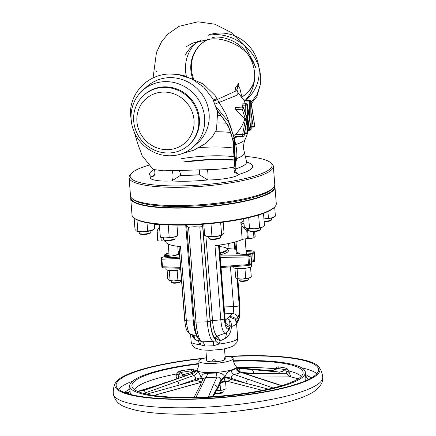 <?xml version="1.0" encoding="UTF-8"?>
<svg xmlns="http://www.w3.org/2000/svg" width="436" height="436" viewBox="0 0 436 436"><rect width="100%" height="100%" fill="white"/><g stroke="black" fill="none" stroke-linecap="round" stroke-linejoin="round"><path stroke-width="0.65" d="M225.08 356.245A17.211 3.412 175.5 0 1 233.14 358.523A17.211 3.412 175.5 0 1 232.655 359.384A17.211 3.412 175.5 0 1 214.163 363.373A17.211 3.412 175.5 0 1 198.827 361.221A17.211 3.412 175.5 0 1 199.306 360.283A17.211 3.412 175.5 0 1 206.462 357.705M197.197 369.614L196.723 370.197L197.546 371.657C198.614 372.082 199.83 374.039 201.187 377.527C201.955 374.377 204.141 372.965 207.738 373.287L216.409 373.053C220.354 372.529 223.205 373.805 224.971 376.884C226.246 373.325 228.251 371.281 230.993 370.758L236.219 368.562L237.805 369.957M207.738 373.287A7.003 3.292 -83.8 0 1 205.688 377.478L203.132 378.813M202.457 380.268L201.258 377.805A7.003 3.166 171 0 1 202.953 379.2M201.585 382.138L196.222 380.372L195.731 379.271A7.003 1.444 -20.8 0 1 201.258 377.805L201.187 377.527M146.681 394.16L196.222 380.372A7.003 1.439 153 0 1 201.432 378.388A7.003 3.777 169 0 1 202.816 379.489M221.096 382.525A9.919 1.967 -4.5 0 0 226.442 381.173M224.971 376.884L224.965 377.167A7.003 3.166 -9 0 0 220.987 379.925C220.48 377.745 219.15 376.829 216.992 377.173L205.688 377.478L202.162 385.075A3.499 3.041 -155.1 0 0 199.454 386.727L203.138 378.802M216.409 373.053L216.992 377.173L213.466 384.77A3.499 3.041 -155.1 0 1 217.324 387.806L221.172 380.977A7.003 3.777 169 0 1 224.949 377.756L224.093 380.971L221.957 381.674L221.194 382.345L220.987 379.925L217.324 387.806L212.343 396.646M230.993 370.758A7.003 4.709 -99.7 0 0 234.094 374.486C232.268 374.764 231.314 376.039 231.238 378.312A7.003 2.354 -170.2 0 0 224.965 377.167L224.949 377.756A7.003 2.676 -164.5 0 1 230.987 379.434L227.597 381.369L227.167 381.02M225.968 380.835L224.616 381.255L224.093 380.971M206.686 360.512A9.336 1.848 -4.5 0 0 206.686 360.572A9.336 1.848 -4.5 0 0 211.836 361.815L215.853 361.706A9.336 1.848 -4.5 0 0 224.322 360.038L225.303 359.16A9.336 1.848 -4.5 0 0 225.303 359.106L224.491 348.811M225.303 359.16L224.862 357.313L224.322 360.038M215.853 361.706C214.201 358.768 212.861 358.806 211.836 361.815M124.87 392.7A3.21 0.638 175.5 0 1 126.522 392.531A3.21 0.638 175.5 0 1 128.386 392.574L129.209 392.858A91.315 18.094 -4.5 0 0 128.364 393.85M233.5 361.242A85.87 17.015 175.5 0 1 302.927 373.914A85.87 17.015 175.5 0 1 300.687 376.977A85.87 17.015 175.5 0 1 211.493 396.7A85.87 17.015 175.5 0 1 132.304 387.342A85.87 17.015 175.5 0 1 134.326 381.467A85.87 17.015 175.5 0 1 198.898 363.967M185.104 414.064L182.7 414.2A97.735 19.369 175.5 0 1 170.236 413.944M224.84 412.216L222.654 412.532A97.735 19.369 175.5 0 1 208.822 413.497L206.708 413.481M263.502 407.126L261.905 407.562A97.735 19.369 175.5 0 1 249.103 409.573L246.716 409.769M227.243 356.403A102.929 20.394 175.5 0 1 319.163 367.216A102.929 20.394 175.5 0 1 317.07 374.818A102.929 20.394 175.5 0 1 200.249 398.973A102.929 20.394 175.5 0 1 115.224 383.271A102.929 20.394 175.5 0 1 117.671 380.203A102.929 20.394 175.5 0 1 204.321 358.207M305.532 374.704A97.735 19.369 175.5 0 1 307.217 375.282L307.315 375.837A3.21 0.638 175.5 0 1 305.821 376.295A3.21 0.638 175.5 0 1 305.658 376.323M307.26 375.865L307.217 375.282L307.315 375.837A96.857 19.195 175.5 0 1 311.413 377.87M228.824 356.594A101.528 20.121 175.5 0 1 318.585 369.543A101.528 20.121 175.5 0 1 315.719 374.856A101.528 20.121 175.5 0 1 206.081 398.417A101.528 20.121 175.5 0 1 116.156 385.473A101.528 20.121 175.5 0 1 119.028 380.165A101.528 20.121 175.5 0 1 202.789 358.643M176.869 378.9L175.91 375.674L176.591 373.974L178.384 371.81L180.33 370.905L191.322 369.178L193.551 369.423L196.102 371.167M274.762 369.663L276.669 367.183L278.282 366.829L285.962 368.055L287.27 368.872L288.588 370.949L290.845 376.911L298.268 378.78M167.56 382.181A91.315 18.094 -4.5 0 0 162.105 383.386M145.929 393.997L145.368 392.885L177.834 381.195L179.234 385.102L195.731 379.271C195.437 377.009 194.772 375.778 193.737 375.576C192.45 375.173 192.162 374.426 192.865 373.325L193.589 373.074M197.546 371.657A7.003 6.589 -73.4 0 1 193.737 375.576L177.834 381.195M196.669 370.338A7.003 6.616 33.2 0 1 196.445 370.704L196.445 370.704A7.003 6.616 33.2 0 1 192.865 373.325L176.951 378.955M176.962 378.949L144.43 390.242M143.58 393.419L145.368 392.885L144.354 390.269L137.531 391.359M194.347 371.712L191.753 370.742A1.749 0.518 83.5 0 1 191.322 369.178M193.317 371.995L191.938 370.965A3.499 2.829 139.3 0 1 193.29 371.041A1.749 0.491 111.7 0 1 193.551 369.423M195.388 371.423A1.749 0.523 141 0 1 195.889 370.938A84.606 16.764 175.5 0 1 196.325 370.878M194.603 372.469A3.499 3.265 -105.5 0 1 196.004 371.287L183.878 374.524A3.499 3.177 -104.5 0 0 183.594 374.584L183.6 374.584M191.938 370.965A16.922 6.055 81.1 0 1 191.753 370.742L180.984 372.437L179.796 373.167L178.46 376.208L181.779 375.957A3.499 3.177 -104.5 0 1 183.594 374.584L196.391 371.15M181.779 375.957L186.118 375.63M180.33 370.905A1.749 0.736 78.5 0 0 180.984 372.437A16.922 6.055 -98.9 0 0 181.174 372.66C181.954 374.181 182.858 374.802 183.878 374.524M181.174 372.66A3.499 2.829 139.3 0 0 179.796 373.167A1.749 0.6 49.7 0 1 178.384 371.81M178.46 376.208L178.482 378.334M178.4 376.186L175.91 375.674M178.815 374.938L176.591 373.974A84.606 16.764 175.5 0 0 136.043 387.702A84.606 16.764 175.5 0 0 134.381 389.593M237.195 368.071A7.003 6.333 101 0 0 238.307 368.404L238.307 368.404A7.003 6.333 101 0 0 238.819 368.48C239.429 368.747 239.882 370.011 240.192 372.273M255.769 377.075L290.73 376.9C289.591 377.244 288.283 376.028 286.812 373.26L285.836 370.3L285.122 369.63A1.749 1.395 103.5 0 0 285.962 368.055M237.925 368.311L278.244 371.979C280.648 372.159 282.828 371.456 284.784 369.864A3.499 1.864 -124.2 0 1 285.836 370.3A1.749 1.139 139.3 0 0 287.27 368.872M286.359 372.033A1.749 0.523 157.3 0 0 288.588 370.949A84.606 16.764 175.5 0 1 301.227 376.459M286.812 373.26L289.302 372.617M251.561 369.597A3.499 2.284 95 0 1 253.409 373.429L286.686 373.287M243.828 368.376A3.499 2.284 95 0 1 243.931 368.382L269.366 370.567A3.499 2.453 94.8 0 1 269.486 370.578L278.244 371.979A3.499 2.104 95.2 0 1 279.629 373.32M243.931 368.382A3.499 2.284 95 0 1 244.04 368.398L237.053 367.782L243.931 368.382M284.784 369.864A16.922 12.813 99.1 0 0 285.122 369.63L277.596 368.425A16.922 12.813 -80.9 0 1 277.258 368.665C274.647 370.153 272.059 370.791 269.486 370.578L244.04 368.398M278.282 366.829A1.749 1.248 95.2 0 1 277.596 368.425L276.408 368.796A1.749 1.172 57.9 0 0 276.669 367.183M275.492 369.336A1.749 0.948 24.3 0 0 275.1 368.796A84.606 16.764 175.5 0 0 236.993 367.673M277.258 368.665A3.499 1.864 -124.2 0 0 276.408 368.796L275.481 369.597M240.612 372.186L240.209 372.05C239.048 373.167 237.01 373.979 234.094 374.486L248.269 379.298A3.499 1.613 108.7 0 0 245.948 383.298L268.38 389.103M235.68 368.889A7.003 6.436 -134.7 0 0 240.209 372.05L254.384 376.862A3.499 1.613 108.7 0 1 255.016 376.818L281.83 385.62M233.402 360.795A88.11 17.462 175.5 0 1 305.342 372.306A88.11 17.462 175.5 0 1 302.851 376.917A88.11 17.462 175.5 0 1 207.705 397.365A88.11 17.462 175.5 0 1 129.672 386.133A88.11 17.462 175.5 0 1 132.163 381.522A88.11 17.462 175.5 0 1 198.925 363.51M200.544 341.154L201.982 341.797L213.286 341.492L213.504 345.808L204.784 346.042L199.933 344.582L198.402 341.328L194.516 339.083L193.241 337.578L191.84 334.635M235.925 321.305L235.042 319.234L228.998 316.863C232.35 316.378 234.623 317.283 235.816 319.577L236.04 321.054M224.137 306.917L233.592 306.661A4.671 0.926 -4.5 0 0 239.217 305.554A10.502 2.594 -91.5 0 1 237.544 318.035L235.816 319.577A7.003 3.788 -11 0 0 235.685 320.275M235.053 319.245L236.525 323.201A23.342 4.627 175.5 0 1 231.331 326.586C231.303 330.592 230.012 333.949 227.456 336.652L225.565 338.249L220.305 340.739L218.905 344.069L213.504 345.808M200.963 341.579A7.003 2.273 -41.5 0 1 199.933 344.582A23.342 4.627 -4.5 0 1 191.153 341.688C192.636 347.623 194.058 346.745 195.481 348.124L201.999 349.966L210.752 350.304L221.335 349.367C225.276 348.925 232.911 346.822 234.405 345.078L236.263 343.143C236.857 342.974 237.331 341.268 237.691 338.025A23.342 4.627 -4.5 0 1 218.905 344.069L215.188 340.756L213.286 341.492A25.092 6.197 88.5 0 1 207.307 321.812L199.846 226.965C201.448 226.775 202.337 225.962 202.506 224.524L210.119 321.261A2.333 0.463 175.5 0 1 207.307 321.812L196.004 322.117A25.092 6.197 88.5 0 0 201.982 341.797A7.003 3.145 -92.9 0 1 204.784 346.042M218.567 245.201L224.36 318.825A4.671 0.926 175.5 0 1 220.812 319.779A40.842 8.093 175.5 0 1 212.534 320.585A2.333 0.463 -4.5 0 0 210.288 321.109A22.045 5.445 88.5 0 0 215.504 338.385L220.305 340.739L217.798 336.886A2.333 1.891 126.8 0 0 216.43 338.707A7.003 1.39 175.5 0 0 215.657 339.148L215.597 338.434A2.333 2.224 124.9 0 1 217.292 336.178L217.798 336.886M215.188 340.756L215.657 339.148A22.754 5.619 88.5 0 1 210.119 321.261M215.504 338.385A2.333 2.251 112 0 1 217.215 336.085L217.292 336.178M205.874 235.969L212.534 320.585A19.778 4.883 88.5 0 0 217.215 336.085L225.728 333.017A7.003 2.79 -117.8 0 0 225.565 338.249M253.458 231.581L253.926 237.566A4.671 0.926 175.5 0 1 248.302 238.672L247.392 238.694A4.671 0.926 -4.5 0 0 242.203 239.544A40.842 8.093 175.5 0 1 214.981 245.659L220.812 319.779A16.928 4.18 88.5 0 0 225.728 333.017L226.894 332.21C228.382 331.202 229.407 329.523 229.968 327.174A7.003 1.27 176.3 0 1 231.331 326.586L231.325 326.531A7.003 1.264 175.8 0 0 229.963 327.131L229.903 324.858A7.003 1.221 -179 0 0 231.369 325.376L231.325 326.531M226.878 332.227A7.003 2.834 -131.3 0 0 227.456 336.652M229.968 327.174L228.344 328.575A4.671 4.425 48.2 0 1 226.933 332.178L226.562 332.488M224.851 317.888A4.671 0.926 175.5 0 1 225.02 318.111A4.671 0.926 175.5 0 1 224.883 318.356A10.502 2.594 88.5 0 0 228.175 326.401L229.903 324.858C229.941 321.463 228.96 319.408 226.954 318.689C229.865 319.343 231.336 321.572 231.369 325.376M201.388 341.737L201.383 341.737C196.843 338.287 194.456 331.643 194.233 321.812A2.333 0.463 175.5 0 1 194.298 321.686L186.782 226.224M199.225 340.276L198.402 341.328L198.794 339.753M193.464 335.268A7.003 5.21 -54.2 0 1 194.516 339.083M194.184 321.207A2.333 0.463 -4.5 0 0 193.29 321.103A40.842 8.093 175.5 0 1 186.357 320.711A16.928 4.18 88.5 0 0 190.292 333.949L197.034 336.385M192.985 335.093A7.003 4.845 -37.5 0 1 193.241 337.578M186.673 225.014L186.657 225.619L188.543 227.27L196.004 322.117A2.333 0.463 175.5 0 1 194.233 321.812L186.663 225.619M199.846 226.965L194.162 226.747L188.543 227.27M274.74 206.915A71.771 14.225 175.5 0 1 274.489 207.209A71.771 14.225 175.5 0 1 187.24 224.998A71.771 14.225 175.5 0 1 134.348 218.24A71.771 14.225 175.5 0 1 134.054 217.989M130.713 198.429L132.015 214.964A72.354 14.339 -4.5 0 0 133.732 217.738A72.354 14.339 -4.5 0 0 187.06 224.551A72.354 14.339 -4.5 0 0 275.012 206.62A72.354 14.339 -4.5 0 0 276.277 203.612L274.974 187.077A72.354 14.339 175.5 0 1 185.758 208.016A72.354 14.339 175.5 0 1 130.713 198.429A72.354 14.339 175.5 0 1 130.904 197.127M131.029 197.334A72.06 14.279 -4.5 0 0 185.801 207.672A72.06 14.279 -4.5 0 0 274.495 186.047M274.582 185.818A72.354 14.339 175.5 0 1 274.974 187.077M208.386 205.007A5.837 1.155 -4.5 0 0 213.477 204.822A5.837 1.155 -4.5 0 0 216.643 204.152M161.5 205.961A5.837 1.155 -4.5 0 0 163.674 206.233A5.837 1.155 -4.5 0 0 165.958 206.212M273.514 187.518L272.456 188.701A71.188 14.105 175.5 0 1 271.688 189.469A71.188 14.105 175.5 0 1 202.026 205.53A71.188 14.105 175.5 0 1 133.454 199.644L132.228 198.636A72.354 14.339 -4.5 0 0 201.923 204.626A72.354 14.339 -4.5 0 0 272.729 188.298A72.354 14.339 -4.5 0 0 273.514 187.518A72.354 14.339 -4.5 0 0 274.773 184.51L273.339 166.269A72.354 14.339 175.5 0 1 271.296 170.051A72.354 14.339 175.5 0 1 193.159 186.842A72.354 14.339 175.5 0 1 129.078 177.621A72.354 14.339 175.5 0 1 130.342 174.613L131.394 173.43A71.188 14.105 -4.5 0 0 186.074 185.769A71.188 14.105 -4.5 0 0 270.075 168.945A71.188 14.105 -4.5 0 0 270.396 162.492A71.188 14.105 -4.5 0 0 245.196 156.382A71.182 14.105 -4.5 0 1 270.069 168.945A71.182 14.105 -4.5 0 1 184.308 185.818A71.182 14.105 -4.5 0 1 132.168 172.667A71.188 14.105 -4.5 0 0 131.394 173.43M129.078 177.621L130.511 195.868A72.354 14.339 -4.5 0 0 132.228 198.636M270.396 162.492L271.623 163.495A72.354 14.339 175.5 0 1 273.339 166.269M148.938 165.157A71.188 14.105 -4.5 0 0 132.163 172.667A71.182 14.105 -4.5 0 1 148.938 165.162M216.338 107.043L228.578 121.857L234.388 137.803L234.895 155.02L235.473 159.009L235.151 169.015C235.745 171.991 237.026 173.773 238.988 174.356L238.983 174.356C236.481 177.447 219.815 180.008 207.585 179.964L199.595 174.798L180.564 175.316L171.784 180.929C164.901 181.283 159.456 181.054 155.461 180.248C150.867 179.474 149.504 178.302 151.379 176.722L154.399 175.07M233.985 145.706A5.254 3.826 -178 0 1 234.835 144.888A46.816 9.276 -4.5 0 0 244.176 140.463A46.816 9.276 -4.5 0 0 245.305 139.04L245.305 139.04C243.931 142.043 243.359 145.362 243.593 148.992L246.569 161.631A46.063 9.129 -4.5 0 1 245.321 164.361A46.063 9.129 -4.5 0 1 235.151 169.015A5.254 2.344 -159.7 0 1 233.963 166.961M230.857 132.5A46.816 9.276 -4.5 0 0 215.7 131.737M247.632 131.628A50.38 9.984 -4.5 0 0 248.351 130.326L248.362 130.293M226.507 123.186A50.38 9.984 -4.5 0 0 218.158 122.898M233.124 139.264A5.254 3.346 171.4 0 1 234.388 137.803A50.38 9.984 -4.5 0 0 238.367 136.572M244.454 133.999A50.38 9.984 -4.5 0 0 245.533 133.362M247.425 116.265L247.419 115.595M242.836 136.424L235.195 136.653L242.896 136.446A1.166 0.289 -91.5 0 1 242.59 135.525A1.166 0.289 -91.5 0 1 242.623 134.522A1.166 0.741 10.6 0 1 243.996 135.253L244.193 135.073A1.166 0.741 10.6 0 1 244.209 135.318A1.166 0.741 10.6 0 1 244.155 135.465M235.369 136.626L234.737 135.738L235.298 134.719L242.623 134.522L245.299 120.194L244.394 120.222C242.634 125.355 239.598 130.19 235.298 134.719M244.231 118.57L245.223 118.543L242.242 109.273A1.166 0.289 -91.5 0 1 242.127 108.619A1.166 0.289 -91.5 0 1 242.312 107.234A1.166 1.106 48.2 0 1 243.533 108.346A1.166 0.861 162.2 0 1 242.242 109.273L235.702 109.447L244.231 118.57L244.394 120.222M235.702 109.447L235.227 107.425L242.465 107.098L235.625 107.283A48.358 9.581 175.5 0 1 235.227 107.425M236.432 107.512L235.783 107.251L242.525 107.071A1.166 0.289 -91.5 0 1 242.59 107.098M245.822 114.586L245.697 105.114L242.187 105.207L242.966 107.147M242.187 105.207L242.062 104.133L246.171 103.79L242.383 103.888A48.358 9.581 175.5 0 1 242.062 104.133M213.945 101.032L235.822 91.004L237.168 89.108C236.541 88.971 237.991 93.609 238.29 92.982L236.579 95.386L215.248 103.991M218.104 115.676L220.927 115.224M249.517 118.581L249.299 101.899L244.623 102.024L245.495 103.779M244.623 102.024L244.127 100.961L249.774 100.569L244.089 100.727A48.358 9.581 175.5 0 1 244.127 100.961M249.768 130.233L248.122 130.299L249.828 130.255A1.166 0.289 -91.5 0 1 249.555 129.623L248.471 122.5L248.155 129.661L249.555 129.623A1.166 0.512 -8.7 0 0 250.929 129.056L250.722 126.789M248.149 130.277L248.155 129.661M248.471 122.5L247.664 117.224M153.799 169.778A51.655 10.235 -4.5 0 0 151.041 171.626A51.655 10.235 -4.5 0 0 151.374 176.722L153.483 176.149C153.794 176.793 156.508 171.871 153.526 169.511L163.228 170.792L171.528 170.656C173.37 171.255 173.588 179.932 171.784 180.929A51.655 10.235 -4.5 0 0 207.58 179.964C208.397 178.989 208.021 170.318 207.144 169.691L215.956 169.37C223.968 168.792 232.998 167.495 234.012 166.846L233.718 167.533L234.524 172.28L238.983 174.356A51.655 10.235 -4.5 0 0 251.114 168.923A51.655 10.235 -4.5 0 0 246.629 162.039M233.718 167.533L234.143 166.459L234.633 159.162L233.603 141.951L228.284 125.873L217.221 110.275M131.786 124.249L130.468 114.401C129.688 92.759 147.957 74.115 169.942 73.995L178.052 74.512L191.835 78.883L203.803 87.227L212.714 98.667L217.591 112.052L216.518 129.857L211.727 137.711L204.784 143.962L193.982 150.131L182.237 153.57M171.528 170.656L207.144 169.691M146.97 86.541A37.927 35.975 48.2 0 1 147.101 86.426A37.927 35.975 48.2 0 1 185.627 80.867A37.927 35.975 48.2 0 1 209.106 113.72A37.927 35.975 48.2 0 1 197.633 142.997A37.927 35.975 48.2 0 1 197.503 143.117M204.626 117.72A37.927 35.975 48.2 0 1 193.153 146.997A37.927 35.975 48.2 0 1 154.627 152.556A37.927 35.975 48.2 0 1 131.149 119.704A37.927 35.975 48.2 0 1 142.621 90.426A37.927 35.975 48.2 0 1 181.153 84.867A37.927 35.975 48.2 0 1 204.626 117.72M144.191 94.901A33.55 31.823 48.2 0 1 144.507 94.612A33.55 31.823 48.2 0 1 178.586 89.696A33.55 31.823 48.2 0 1 199.356 118.756A33.55 31.823 48.2 0 1 189.202 144.659A33.55 31.823 48.2 0 1 188.886 144.943M198.718 119.328A33.55 31.823 48.2 0 1 188.565 145.226A33.55 31.823 48.2 0 1 154.486 150.142A33.55 31.823 48.2 0 1 133.716 121.083A33.55 31.823 48.2 0 1 143.869 95.184A33.55 31.823 48.2 0 1 177.948 90.268A33.55 31.823 48.2 0 1 198.718 119.328M194.02 120.096A29.468 27.948 48.2 0 1 167.74 149.657A29.468 27.948 48.2 0 1 136.931 121.639A29.468 27.948 48.2 0 1 163.211 92.072A29.468 27.948 48.2 0 1 194.02 120.096M234.143 166.459A5.254 2.344 -159.7 0 0 234.023 166.688L234.023 166.688A5.254 2.344 -159.7 0 0 233.969 166.906M178.449 170.356A5.254 2.338 87.2 0 1 180.564 175.316A46.063 9.129 -4.5 0 0 199.595 174.798L199.399 169.789M234.633 159.162L235.473 159.009A44.407 8.802 -4.5 0 0 243.005 155.249A44.407 8.802 -4.5 0 0 244.204 152.616M233.985 149.395A5.254 3.826 -178 0 1 233.336 147.439L234.53 164.383L233.936 166.928M233.603 141.951A5.254 3.346 171.4 0 1 232.906 140.626L233.336 147.439M235.069 91.511L235.478 87.75L238.846 83.276L237.168 89.108L237.195 85.238L239.767 88.176L242.04 97.424M250.923 102.422L257.093 94.459L260.374 84.41L260.352 74.556C257.889 51.688 235.98 33.518 213.962 34.678L208.086 35.229M212.844 37.147A37.927 35.975 48.2 0 1 254.58 73.101A37.927 35.975 48.2 0 1 244.879 100.678M208.076 35.196A37.927 35.975 48.2 0 1 259.06 69.101A37.927 35.975 48.2 0 1 247.588 98.378L245.016 100.672M245.261 100.28A37.927 35.975 48.2 0 1 244.71 100.683M186.434 76.611A37.927 35.975 48.2 0 1 185.583 71.084A37.927 35.975 48.2 0 1 194.903 43.905M254.379 80.873A33.55 31.823 48.2 0 1 245.702 94.192A33.55 31.823 48.2 0 1 242.04 96.994M215.379 100.503A33.55 31.823 48.2 0 1 213.329 99.806M192.985 79.472A33.55 31.823 48.2 0 1 190.854 70.049A33.55 31.823 48.2 0 1 201.007 44.145A33.55 31.823 48.2 0 1 208.948 39.033M254.063 82.84A33.55 31.823 48.2 0 1 246.345 93.626A33.55 31.823 48.2 0 1 242.035 96.83M216.507 100.078A33.55 31.823 48.2 0 1 212.768 98.754M194.091 80.071A33.55 31.823 48.2 0 1 191.491 69.477A33.55 31.823 48.2 0 1 201.645 43.578A33.55 31.823 48.2 0 1 208.255 39.087M185.038 55.486A37.927 35.975 48.2 0 1 192.576 45.807A37.927 35.975 48.2 0 1 201.067 40.243M259.316 214.785L258.652 215.455L257.703 215.286M262.755 226.954L262.091 227.309A8.753 1.733 -4.5 0 0 262.657 227.014L264.45 225.483L263.497 213.362M246.253 228.279A8.753 1.733 -4.5 0 0 246.307 228.3A8.753 1.733 -4.5 0 0 246.978 228.519A8.753 1.733 -4.5 0 0 254.629 228.775A8.753 1.733 -4.5 0 0 262.091 227.309L254.629 228.775L249.534 228.415L248.689 217.668M248.716 228.802L248.842 230.361A5.837 1.155 -4.5 0 0 248.978 230.584A5.837 1.155 -4.5 0 0 253.785 231.118A5.837 1.155 -4.5 0 0 259.703 230.099A5.837 1.155 -4.5 0 0 260.374 229.69A5.837 1.155 -4.5 0 0 260.477 229.445L260.352 227.886M259.921 230.001A5.254 1.041 175.5 0 1 259.845 230.279A5.254 1.041 175.5 0 1 259.246 230.649A5.254 1.041 175.5 0 1 253.916 231.565A5.254 1.041 175.5 0 1 249.594 231.085A5.254 1.041 175.5 0 1 249.474 230.824M243.648 218.779L244.302 227.096L246.978 228.519L249.534 228.415M259.611 227.608L258.652 215.455M168.661 224.927L167.359 224.872M160.879 224.486L159.391 224.862L159.342 224.366M177.637 235.702A8.753 1.733 -4.5 0 1 177.239 236.045A8.753 1.733 -4.5 0 1 173.55 237.228L164.824 237.925A8.753 1.733 -4.5 0 0 173.55 237.228L177.795 235.62L176.967 225.107M169.184 237.309L168.231 225.156M160.432 237.042A8.753 1.733 -4.5 0 0 160.889 237.331A8.753 1.733 -4.5 0 0 164.824 237.925L160.35 237.015L159.282 224.36M163.304 237.833L163.424 239.391A5.837 1.155 -4.5 0 0 163.565 239.615A5.837 1.155 -4.5 0 0 166.345 240.16A5.837 1.155 -4.5 0 0 174.956 238.721A5.837 1.155 -4.5 0 0 175.059 238.476L174.934 236.917M174.509 239.032A5.254 1.041 175.5 0 1 174.433 239.31A5.254 1.041 175.5 0 1 166.683 240.607A5.254 1.041 175.5 0 1 164.176 240.116A5.254 1.041 175.5 0 1 164.056 239.855M159.391 224.862L160.295 236.781M154.224 224.126A5.837 1.155 -4.5 0 0 156.121 224.06M158.328 224.273A5.254 1.041 175.5 0 1 154.257 224.567M263.938 218.992A8.753 1.733 -4.5 0 0 271.977 217.88A8.753 1.733 -4.5 0 0 273.89 217.117A8.753 1.733 -4.5 0 0 274.097 216.97M264.112 221.248A5.837 1.155 -4.5 0 0 271.606 219.793A5.837 1.155 -4.5 0 0 271.71 219.548A5.837 1.155 -4.5 0 0 271.508 219.281M271.159 220.104A5.254 1.041 175.5 0 1 271.083 220.387A5.254 1.041 175.5 0 1 264.151 221.695M274.68 206.996L275.399 216.131L274.636 216.643L271.977 217.88L268.434 218.109L267.917 211.531M263.6 219.003L268.434 218.109M220.818 222.474L220.671 222.812L219.401 222.649M212.937 223.357L210.997 224.104L209.967 223.641M222.878 234.666L216.85 236.377A8.753 1.733 -4.5 0 0 222.622 234.857L224.011 232.835L223.172 222.18M221.624 234.966L220.671 222.812M206.032 236.018A8.753 1.733 -4.5 0 0 206.277 236.143A8.753 1.733 -4.5 0 0 208.37 236.606A8.753 1.733 -4.5 0 0 216.85 236.377L208.37 236.606L204.669 235.424L203.781 224.153M208.686 236.639L208.806 238.203A5.837 1.155 -4.5 0 0 208.948 238.427A5.837 1.155 -4.5 0 0 216.147 238.748A5.837 1.155 -4.5 0 0 220.338 237.527A5.837 1.155 -4.5 0 0 220.442 237.288L220.322 235.723M219.891 237.838A5.254 1.041 175.5 0 1 219.815 238.121A5.254 1.041 175.5 0 1 216.038 239.217A5.254 1.041 175.5 0 1 209.558 238.928A5.254 1.041 175.5 0 1 209.438 238.661M211.956 236.263L210.997 224.104M147.635 230.878L142.801 231.778A8.753 1.733 -4.5 0 0 151.178 230.655L147.635 230.878L146.997 222.758M136.746 231.178L136.713 231.162A8.753 1.733 -4.5 0 0 136.746 231.178A8.753 1.733 -4.5 0 0 142.801 231.778L137.847 231.145L136.959 219.826M137.847 231.145L136.495 231.053L135.018 229.429L134.125 218.06M154.202 223.842L154.6 228.9L151.178 230.655A8.753 1.733 -4.5 0 0 153.09 229.892A8.753 1.733 -4.5 0 0 153.303 229.739M139.433 232.938A5.837 1.155 -4.5 0 0 139.275 233.238A5.837 1.155 -4.5 0 0 139.416 233.462A5.837 1.155 -4.5 0 0 139.476 233.511A5.837 1.155 -4.5 0 0 145.319 233.925A5.837 1.155 -4.5 0 0 150.807 232.562A5.837 1.155 -4.5 0 0 150.91 232.323A5.837 1.155 -4.5 0 0 150.709 232.05M150.36 232.873A5.254 1.041 175.5 0 1 150.284 233.156A5.254 1.041 175.5 0 1 145.341 234.377A5.254 1.041 175.5 0 1 140.087 234.007A5.254 1.041 175.5 0 1 140.027 233.963A5.254 1.041 175.5 0 1 139.983 233.919M202.544 224.246L202.506 224.524M247.021 228.529A4.671 0.992 97.5 0 0 246.754 230.6C243.55 228.508 241.582 225.783 240.857 222.442L244.051 223.941M247.73 228.671A4.671 1.101 91.7 0 0 247.675 230.671L246.754 230.6L247.392 238.694M254.995 236.116A4.671 0.926 175.5 0 1 255.164 236.334A4.671 0.926 175.5 0 1 255.027 236.579L254.629 231.521M253.926 237.566L255.027 236.579M190.292 333.949C187.06 331.338 186.167 331.594 184.662 320.138A4.671 0.926 175.5 0 0 186.357 320.711L180.52 246.591A40.842 8.093 175.5 0 1 165.718 241.609A4.671 0.926 -4.5 0 0 162.17 240.994L161.903 237.631M159.216 228.115A4.671 4.431 48.6 0 1 159.543 227.745M159.963 233.031A4.671 0.926 175.5 0 1 157.08 232.404A4.671 0.926 175.5 0 1 157.211 232.159A4.671 4.425 47.8 0 1 158.6 228.578L158.6 228.578A4.671 4.425 47.8 0 1 159.56 227.924M160.971 237.369L161.26 241.021A4.671 0.926 175.5 0 1 157.712 240.4A4.671 0.926 175.5 0 1 157.843 240.154L157.249 232.622M161.26 241.021L162.17 240.994M166.214 268.881A8.9 1.766 -4.5 0 0 165.963 269.344A8.9 1.766 -4.5 0 0 171.234 270.533A8.9 1.766 -4.5 0 0 180.678 269.535M234.039 267.05A8.9 1.766 -4.5 0 0 233.789 267.513A8.9 1.766 -4.5 0 0 241.669 268.647A8.9 1.766 -4.5 0 0 251.278 266.581A8.9 1.766 -4.5 0 0 251.528 266.118A8.9 1.766 -4.5 0 0 251.207 265.698M250.684 277.236L248.558 278.228A7.003 1.39 -4.5 0 0 250.09 277.618L251.294 276.827L250.537 267.214M245.839 268.227L244.967 268.799L245.724 278.408L248.558 278.228A7.003 1.39 -4.5 0 1 241.86 279.127L245.724 278.408M237.01 278.648L236.982 278.637A7.003 1.39 -4.5 0 0 237.01 278.648A7.003 1.39 -4.5 0 0 241.86 279.127L236.808 278.544L235.631 277.247L234.922 268.265M239.042 280.244A4.671 0.926 -4.5 0 0 239.037 280.293A4.671 0.926 -4.5 0 0 239.146 280.473A4.671 0.926 -4.5 0 0 243.762 280.849A4.671 0.926 -4.5 0 0 248.264 279.759A4.671 0.926 -4.5 0 0 248.34 279.612A4.671 0.926 -4.5 0 0 248.346 279.563A4.671 0.926 -4.5 0 0 248.335 279.514M247.806 280.223A4.082 0.812 175.5 0 1 247.735 280.348A4.082 0.812 175.5 0 1 243.8 281.307A4.082 0.812 175.5 0 1 239.762 280.975A4.082 0.812 175.5 0 1 239.664 280.779M237.893 278.62L237.135 269.012L238.263 268.685M243.62 268.5L244.967 268.799M237.135 269.012L236.841 268.592M178.013 270.058L177.141 270.631L177.899 280.239L180.733 280.059A7.003 1.39 -4.5 0 0 181.49 279.814L180.733 280.059A7.003 1.39 -4.5 0 1 174.035 280.958A7.003 1.39 175.5 0 1 169.184 280.479A7.003 1.39 175.5 0 1 169.168 280.473M171.659 281.683A4.671 0.926 -4.5 0 0 171.212 282.125A4.671 0.926 -4.5 0 0 171.321 282.305A4.671 0.926 -4.5 0 0 175.348 282.719A4.671 0.926 -4.5 0 0 180.073 281.836A4.671 0.926 -4.5 0 0 180.439 281.585A4.671 0.926 -4.5 0 0 180.52 281.394A4.671 0.926 -4.5 0 0 180.008 281.024M179.97 281.961A4.082 0.812 175.5 0 1 179.91 282.179A4.082 0.812 175.5 0 1 179.594 282.397A4.082 0.812 175.5 0 1 175.457 283.171A4.082 0.812 175.5 0 1 171.937 282.806A4.082 0.812 175.5 0 1 171.866 282.539M177.899 280.239L174.035 280.958L169.184 280.479M167.097 270.097L167.805 279.078L168.988 280.375M177.141 270.631L175.795 270.331M170.438 270.516L169.31 270.838L170.067 280.452M169.015 270.424L169.31 270.838M236.906 253.218L236.426 253.534M250.068 254.728L240.127 254.123L236.792 251.768M254.918 259.856A1.166 1.145 178.2 0 0 254.929 259.594L254.335 252.084A46.679 9.249 175.5 0 1 254.117 253.065L252.684 253.376L252.967 251.992A45.611 9.036 -4.5 0 0 253.185 251.032L246.04 250.264M253.403 251.054A1.166 0.512 96.2 0 0 253.3 251.016L253.3 251.016A1.166 0.512 96.2 0 0 253.185 251.032A1.166 1.145 178.2 0 1 254.335 252.084A1.166 1.166 0 0 0 253.3 251.016L246.035 250.237M220.126 255.943L247.948 255.709A1.166 1.003 -114.4 0 1 248.978 256.869L247.937 257.071L247.948 255.709A45.611 9.036 -4.5 0 0 249.932 254.7A1.166 1.057 -119.8 0 1 251.005 255.845A46.679 9.249 175.5 0 1 248.978 256.869L249.572 264.38A46.679 9.249 -4.5 0 0 251.599 263.349L251.583 263.17M167.468 253.332L167.468 253.332A1.166 1.166 0 0 0 167.157 253.42A1.166 1.003 -114.4 0 1 167.462 253.343L168.928 253.114L167.462 253.343A45.611 9.036 -4.5 0 0 165.484 254.352A1.166 0.305 83.5 0 0 165.391 255.73L165.467 256.695M179.463 254.074L172.111 255.959L162.443 257.066A45.611 9.036 -4.5 0 0 162.23 258.019A1.166 0.545 86.5 0 0 161.898 259.398L162.486 266.903A1.166 0.529 91.4 0 0 162.982 267.824A1.166 0.529 91.4 0 0 163.102 267.797L180.58 268.227M179.703 257.087L162.23 258.019A1.166 1.145 178.2 0 0 161.255 259.186L161.582 257.692A1.166 1.139 -154.6 0 1 162.443 257.066A1.166 0.305 -96.5 0 1 162.503 257.033L162.503 257.033A1.166 1.166 0 0 0 161.582 257.692A1.166 1.139 -154.6 0 0 161.478 258.259M246.144 251.583L252.967 251.992A1.166 1.139 -154.6 0 1 254.117 253.065L254.706 260.57A46.679 9.249 -4.5 0 0 254.929 259.594L254.335 252.084M236.601 249.321L226.916 248.509M220.965 266.598L248.525 264.581L247.937 257.071L220.229 257.295M179.806 258.439L161.255 259.24L161.849 266.745A1.166 1.145 178.2 0 0 162.868 267.791M178.291 253.065L179.392 253.169M166.89 253.616A1.166 1.003 -114.4 0 1 167.157 253.42L165.086 254.477A1.166 1.057 -119.8 0 1 165.484 254.352L168.994 253.948M179.272 251.61L178.188 251.763L179.267 251.599M219.875 252.744A19.838 3.929 -4.5 0 0 227.178 249.07A19.838 3.929 -4.5 0 0 219.668 246.607M219.673 250.182A12.546 2.485 -4.5 0 0 219.908 249.643L219.548 245.065M216.452 390.765A6.562 1.303 -4.5 0 0 222.692 390.013A6.562 1.303 -4.5 0 0 222.845 389.975M216.463 390.738L222.987 389.937L226.12 388.765L225.548 381.527M215.215 392.956A4.671 0.926 -4.5 0 0 219.771 392.852A4.671 0.926 -4.5 0 0 223.052 391.931A4.671 0.926 -4.5 0 0 223.101 391.882A4.671 0.926 -4.5 0 0 223.183 391.686A4.671 0.926 -4.5 0 0 223.014 391.463M222.344 392.727A3.793 0.752 175.5 0 1 222.311 392.765A3.793 0.752 175.5 0 1 222.273 392.809A3.793 0.752 175.5 0 1 218.681 393.654A3.793 0.752 175.5 0 1 214.97 393.392M220.551 390.345L220.076 384.329M212.795 37.251A33.55 31.823 48.2 0 1 213.226 37.12M212.599 37.687A33.55 31.823 48.2 0 1 215.221 37.027M192.576 45.807L197.056 41.807A37.927 35.975 48.2 0 1 197.835 41.131M247.294 109.044L247.267 105.011L250.929 129.056A1.166 1.106 48.2 0 1 249.888 130.228A1.166 0.289 -91.5 0 1 249.828 130.255A1.166 1.166 0 0 0 250.575 129.961L250.847 129.715A1.166 1.106 -131.8 0 0 251.201 128.816L250.716 101.926L251.065 128.974M247.256 104.994L247.381 112.635M247.305 107.011L247.599 132.064M247.534 111.491L247.108 111.872M250.896 105.828L250.869 101.795L254.651 125.731L250.869 101.795M250.858 101.779L250.978 109.42M250.907 103.795L251.201 128.843M251.136 108.275L250.711 108.657M247.245 105.005L247.599 132.032L247.245 105.027M245.822 114.766L246.596 115.758L247.272 119.05L246.716 123.72L245.964 125.236M246.618 122.058L247.212 119.055L246.454 116.815M246.296 116.058L246.596 115.758M243.413 107.534A1.166 0.861 162.2 0 1 243.664 107.883A1.166 0.861 162.2 0 1 243.686 108.204L246.999 119.132L245.299 120.194A1.166 0.289 88.5 0 0 245.223 118.543L246.999 119.132L243.996 135.253A1.166 1.106 48.2 0 1 242.956 136.419A1.166 0.289 -91.5 0 1 242.896 136.446A1.166 1.166 0 0 0 243.642 136.152L243.838 135.972A1.166 1.106 -131.8 0 0 244.193 135.073L247.179 119.066L243.686 108.204A1.166 1.106 -131.8 0 0 242.465 107.098A1.166 0.289 -91.5 0 1 242.525 107.071A1.166 1.166 0 0 1 243.664 107.883L246.934 118.042M246.716 123.72L246.307 123.083M233.14 358.523L233.178 359.237C233.462 362.049 234.432 364.425 236.089 366.36A19.734 3.913 175.5 0 1 235.772 367.93A19.734 3.913 175.5 0 1 213.079 372.573A19.734 3.913 175.5 0 1 197.143 369.428C198.473 367.254 199.061 364.758 198.903 361.935L198.827 361.221M202.162 385.075L195.917 397.365M208.364 396.88L213.466 384.77M319.735 382.748A105.027 20.814 175.5 0 1 206.321 407.12A105.027 20.814 175.5 0 1 113.295 393.73C115.829 405.545 125.421 407.262 135.089 410.042C153.881 414.467 186.286 415.41 219.499 412.821C248.607 410.483 273.138 406.368 293.085 400.482C301.952 397.834 308.955 394.836 314.089 391.49L317.266 389.054C321.414 384.923 323.229 380.993 322.705 377.249A105.027 20.814 175.5 0 1 319.735 382.748M128.386 392.574A92.775 18.383 175.5 0 1 128.489 392.476A92.775 18.383 175.5 0 1 130.07 391.223M124.543 392.574A96.857 19.195 175.5 0 1 129.895 389.016M305.745 377.402A92.775 18.383 175.5 0 1 308.737 379.293M305.843 378.775L305.838 378.579A88.11 17.462 175.5 0 1 305.287 380.868M118.494 389.304A101.528 20.121 175.5 0 1 119.655 388.144A101.528 20.121 175.5 0 1 132.675 381.086M301.587 367.793A101.528 20.121 175.5 0 1 316.874 373.696M231.238 378.312L230.987 379.434L245.948 383.298L231.238 378.312M201.574 382.159L153.854 395.447M245.136 373.467L253.409 373.429L242.122 372.442M290.387 376.9L255.703 377.053M248.269 379.298L273.11 387.996M281.438 385.74L254.384 376.862M131.062 394.58A88.11 17.462 175.5 0 1 130.162 392.405L130.184 392.602M237.68 278.855L239.74 305.086A12.726 3.145 -91.5 0 1 237.713 320.204L236.208 321.55M235.342 249.185L234.781 242.051M239.217 305.554L237.102 278.686M234.775 249.13L234.23 242.198M224.676 313.811L232.666 313.593A5.837 1.439 -91.5 0 0 233.592 306.661L230.459 266.843M229.025 248.651L228.622 243.495M239.74 305.086A4.671 0.926 -4.5 0 0 239.876 304.84A4.671 0.926 -4.5 0 0 239.707 304.622M225.249 320.215L226.954 318.689A16.339 3.237 -4.5 0 0 228.998 316.863L232.666 313.593A4.671 4.425 48.2 0 1 237.544 318.035M237.713 320.204A4.671 4.425 48.2 0 1 236.552 323.567M178.864 246.427L184.662 320.138A4.671 0.926 175.5 0 1 184.793 319.893L179.016 246.444M224.883 318.356L219.123 245.125M224.36 318.825A12.726 3.145 88.5 0 0 228.344 328.575M185.725 225.036L193.29 321.103A19.778 4.883 88.5 0 0 196.674 335.393M194.314 321.921A22.754 5.619 88.5 0 0 199.83 339.573M225.739 322.586A4.671 4.425 48.2 0 1 228.175 326.401M234.437 159.93A51.655 10.235 -4.5 0 0 183.589 161.941M233.985 156.742A46.063 9.129 -4.5 0 0 181.594 158.688M246.068 132.419A1.166 0.289 -91.5 0 1 246.051 132.113L247.474 132.141A1.166 1.106 48.2 0 1 246.433 133.312A1.166 0.289 -91.5 0 1 246.373 133.34A1.166 0.289 -91.5 0 1 246.068 132.419M244.803 132.152L246.051 132.113L245.969 125.873M233.32 148.082A44.407 8.802 -4.5 0 0 198.958 147.662M210.288 321.109L202.664 224.235M242.203 239.544L240.857 222.442A40.842 8.093 -4.5 0 0 243.811 220.85M249.594 231.085L248.978 230.584A4.671 0.926 175.5 0 1 247.675 230.671L248.302 238.672M165.636 240.53L165.718 241.609M253.523 261.78L251.567 261.834L253.578 261.802A1.166 0.289 -91.5 0 1 253.272 260.886L254.706 260.57A1.166 1.139 -154.6 0 1 253.638 261.78A1.166 0.289 -91.5 0 1 253.578 261.802A1.166 1.166 0 0 0 254.602 261.137L254.929 259.649A1.166 1.166 0 0 0 254.929 259.589M250.978 255.66L251.599 263.349A1.166 1.057 -119.8 0 1 250.607 264.483A45.513 9.02 175.5 0 1 249.354 265.148M248.629 265.486A1.166 1.003 -114.4 0 0 249.572 264.38L248.525 264.581L248.629 265.513L221.036 267.508M220.033 254.809A20.901 4.142 -4.5 0 0 227.216 249.572M219.924 253.414A19.838 3.929 -4.5 0 0 227.232 249.741A19.838 3.929 -4.5 0 0 227.134 249.408M251.496 260.93L253.272 260.886L252.684 253.376L246.253 252.994M169.103 255.305L165.391 255.73L164.585 255.48A1.166 1.057 -119.8 0 1 165.086 254.477A1.166 1.166 0 0 0 164.503 255.578L164.601 256.793M164.688 256.782L164.601 255.66M180.58 268.26L162.982 267.824A1.166 1.166 0 0 1 161.849 266.75L180.509 267.35M161.255 259.24A1.166 1.166 0 0 1 161.255 259.186A1.166 1.145 178.2 0 0 161.255 259.24L161.849 266.75M251.207 126.456L253.153 126.402L251.022 112.379M253.37 127.018L251.212 127.072M253.49 127.012A1.166 0.289 -91.5 0 1 253.43 127.04A1.166 0.289 -91.5 0 1 253.153 126.402A1.166 0.512 -8.7 0 0 254.526 125.841A1.166 1.106 48.2 0 1 253.49 127.012M246.313 133.318L244.574 133.362M251.054 128.947L247.392 104.896A1.166 1.106 -131.8 0 0 246.171 103.79A1.166 0.289 -91.5 0 1 246.226 103.763A1.166 0.289 -91.5 0 1 246.296 103.79M245.697 105.114A1.166 0.289 -91.5 0 1 245.899 104.03A1.166 1.106 48.2 0 1 247.119 105.141L245.697 105.114M249.299 101.899A1.166 0.289 -91.5 0 1 249.501 100.814A1.166 1.106 48.2 0 1 250.716 101.926L249.299 101.899M250.929 101.381A1.166 0.512 171.3 0 1 251.016 101.534A1.166 0.512 171.3 0 1 250.994 101.681A1.166 1.106 -131.8 0 0 249.774 100.569A1.166 0.289 -91.5 0 1 249.828 100.547A1.166 0.289 -91.5 0 1 249.899 100.574M247.326 104.602A1.166 0.512 171.3 0 1 247.414 104.754A1.166 0.512 171.3 0 1 247.392 104.896L247.267 105.011M254.237 126.685A1.166 1.106 -131.8 0 0 254.651 125.731A1.166 0.512 -8.7 0 0 254.679 125.584A1.166 0.512 -8.7 0 0 254.613 125.454M251.076 128.925L251.234 128.827A1.166 1.166 0 0 1 250.847 129.715A1.166 1.106 -131.8 0 1 250.7 129.824M247.599 132.032L247.637 132.048A1.166 1.166 0 0 1 247.245 132.931A1.166 1.106 -131.8 0 0 247.599 132.032M247.179 132.985A1.166 1.106 -131.8 0 0 247.245 132.931L247.119 133.045A1.166 1.166 0 0 1 246.373 133.34L244.569 133.389M243.735 136.054A1.166 1.106 -131.8 0 0 243.838 135.972A1.166 1.166 0 0 0 244.209 135.318L246.999 120.352M197.143 369.428L196.445 370.704C196.832 370.905 193.159 373.543 193.306 373.091L144.37 390.182L139.591 391.223L137.373 391.288M236.089 366.36L237.789 369.913C237.734 370.333 238.547 370.965 240.225 371.799L255.016 376.818M221.194 382.345L213.166 396.591M262.379 390.362L227.597 381.369L224.616 381.255L221.957 381.674M206.686 360.572L205.879 350.277M199.454 386.727L194.091 397.409M115.224 383.271C113.703 386.449 113.06 389.937 113.295 393.73M137.907 391.299L167.457 382.214M319.163 367.216C321.163 370.12 322.34 373.461 322.705 377.249M154.066 395.474L201.53 382.263M238.307 368.404L237.173 368.022M290.665 376.922L290.943 376.949M269.366 370.567L273.863 369.99L276.326 368.851M129.672 386.133L130.162 392.405M305.342 372.306L305.838 378.579M236.301 323.812C240.819 318.269 239.887 312.503 239.876 304.84L237.833 278.887M235.495 249.196L234.928 242.013M225.565 322.956L226.071 323.512C225.897 322.596 225.695 324.002 225.02 318.111L219.27 245.103M134.348 218.24L133.732 217.738M183.643 162.034L210.484 159.56L234.459 160.099M246.558 162.606L247.348 163.037L246.569 161.631M245.305 139.04A53.099 53.099 0 0 0 248.351 130.32M238.29 92.982L244.176 100.7M177.926 74.491L183.594 75.406L203.252 83.963L214.981 95.359L225.93 114.014L230.987 127.715L232.497 133.094C233.5 135.721 236.328 144.828 236.655 151.303L236.71 151.935C236.917 154.655 237.413 160.05 234.012 166.868M204.795 143.951L205.263 143.602M205.389 143.504L205.078 143.744M193.153 146.997L197.633 142.997M188.565 145.226L189.202 144.659M153.526 169.511L150.088 166.034L151.188 167.021L142.06 155.559L137.781 143.869L134.452 132.511M217.466 111.403L223.281 118.27L228.764 127.426L230.617 131.836L232.906 140.626M260.374 84.41L256.826 96.738L251.332 103.61M186.21 46.728L193.001 42.951L211.367 38.908C219.918 38.324 228.911 40.722 238.35 46.112C243.402 49.361 247.534 53.339 250.76 58.053C254.183 63.956 255.752 67.051 255.458 67.346L253.817 62.67L244.994 46.396L231.162 32.466L214.877 24.214L197.955 21.8L179.027 26.345L167.822 34.15L161.603 41.676L156.47 52.44L153.052 77.957M245.702 94.192L246.345 93.626M156.453 71.182L156.47 71.455M142.621 90.426L147.101 86.426M274.489 207.209L275.012 206.62M259.845 230.279L260.374 229.69M177.239 236.045L177.79 235.696M174.433 239.31L174.956 238.721M164.176 240.116L163.565 239.615M160.889 237.331L160.339 237.091M271.584 217.989L271.71 219.548M271.083 220.387L271.606 219.793M273.89 217.117L274.636 216.643M219.815 238.121L220.338 237.527M209.558 238.928L208.948 238.427M206.277 236.143L205.4 235.762M150.791 230.758L150.91 232.323M150.284 233.156L150.807 232.562M139.155 231.674L139.275 233.238M140.027 233.963L139.416 233.462M153.09 229.892L153.837 229.418M255.164 236.334L254.782 231.511M237.691 338.025L236.525 323.201M191.153 341.688L190.554 334.069M159.75 227.548L158.6 228.578A4.671 4.671 0 0 0 157.08 232.404L157.712 240.4M227.232 249.817L227.178 249.07M165.963 269.344L165.849 267.895M233.789 267.513L233.718 266.603M239.037 280.293L238.939 279.045M247.735 280.348L248.264 279.759M239.762 280.975L239.146 280.473M248.346 279.563L248.248 278.315M171.212 282.125L171.114 280.877M171.937 282.806L171.321 282.305M179.91 282.179L180.439 281.585M180.52 281.394L180.422 280.146M236.939 253.61L236.001 241.713M246.367 254.46L245.141 238.868M169.179 256.27L168.214 244.062M178.406 254.51L177.757 246.296M251.528 266.118L251.376 264.14M221.036 267.53L248.629 265.513A1.166 1.166 0 0 0 249.021 265.41L251.098 264.358A1.166 1.166 0 0 0 251.681 263.251L251.087 255.747A1.166 1.166 0 0 0 249.997 254.673L240.198 254.095L236.17 253.294L236.361 253.741M226.9 248.493L236.595 249.299M179.005 254.749L179.212 254.101C179.398 253.872 179.212 254.864 172.171 255.932L162.503 257.033M222.692 390.013L222.987 389.937M222.311 392.765L223.101 391.882M223.183 391.686L223.047 389.92M143.869 95.184L144.507 94.612M201.007 44.145L201.645 43.578M251.212 127.099L253.43 127.04A1.166 1.166 0 0 0 254.177 126.74L254.302 126.631A1.166 1.166 0 0 0 254.679 125.584L251.016 101.534A1.166 1.166 0 0 0 249.828 100.547L244.089 100.7M242.46 103.861L246.226 103.763A1.166 1.166 0 0 1 247.414 104.754L250.94 127.901"/></g></svg>
